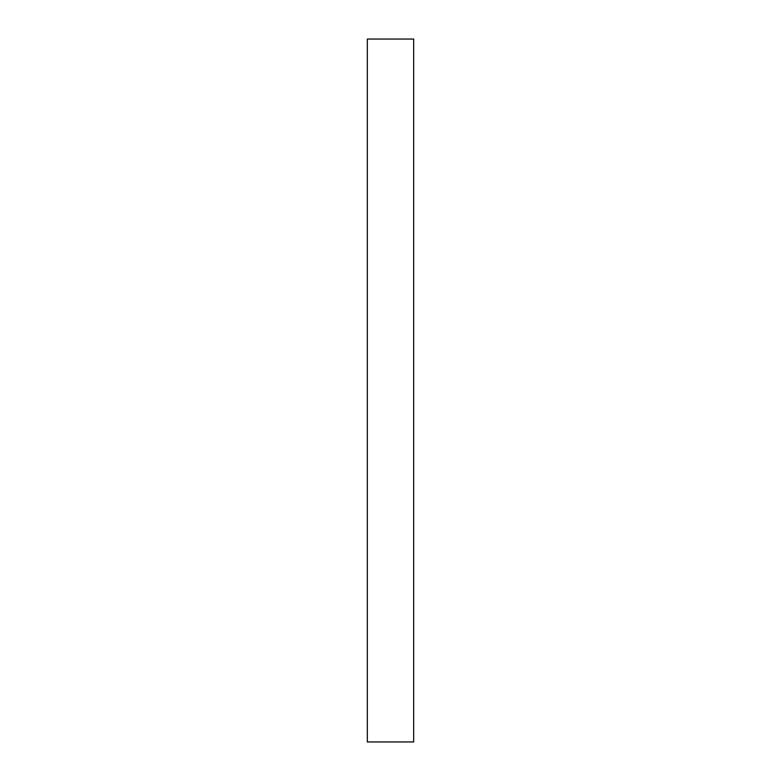 <?xml version="1.0" encoding="UTF-8"?>
<svg xmlns="http://www.w3.org/2000/svg" width="781" height="781" viewBox="0 0 781 781"><rect width="100%" height="100%" fill="white"/><g stroke="black" fill="none" stroke-linecap="round" stroke-linejoin="round"><path stroke-width="1.17" d="M413.676 741.95L367.324 741.95L413.676 741.95L413.676 39.05L367.324 39.05L413.676 39.05L413.676 741.95M367.324 39.05L367.324 741.95L367.324 39.05"/></g></svg>
